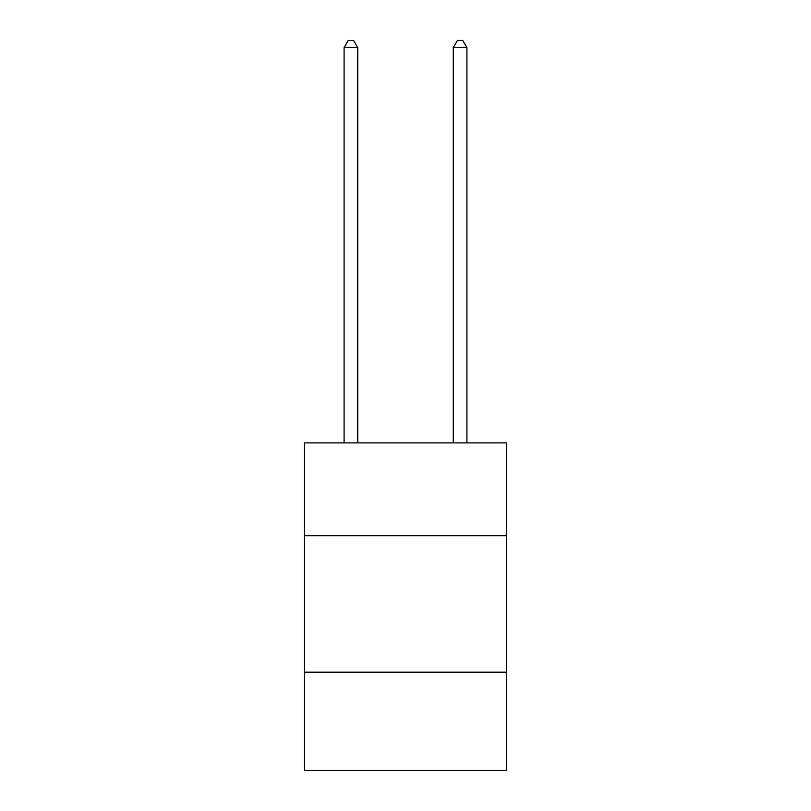 <?xml version="1.0" encoding="UTF-8"?>
<svg xmlns="http://www.w3.org/2000/svg" width="811" height="811" viewBox="0 0 811 811"><rect width="100%" height="100%" fill="white"/><g stroke="black" fill="none" stroke-linecap="round" stroke-linejoin="round"><path stroke-width="1.22" d="M506.5 535.706L506.5 442.897L304.5 442.897L304.5 535.706L506.5 535.706L506.5 770.45L304.5 770.45L304.5 535.706M506.5 672.187L304.5 672.187M357.732 442.897L357.732 47.646L344.087 47.646L344.087 442.897M344.087 47.646L348.183 40.55L353.637 40.55L357.732 47.646M466.913 442.897L466.913 47.646L453.268 47.646L453.268 442.897M453.268 47.646L457.363 40.55L462.817 40.55L466.913 47.646"/></g></svg>
